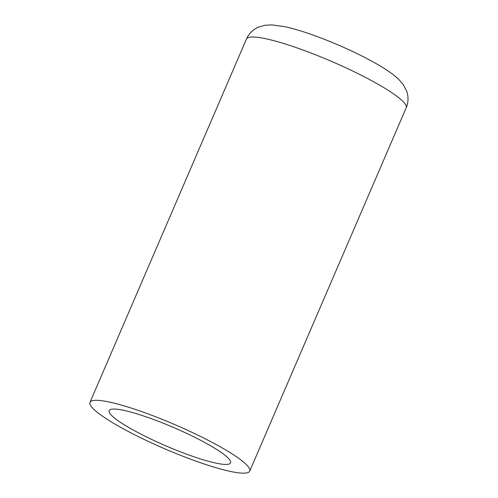 <?xml version="1.0" encoding="UTF-8"?>
<svg xmlns="http://www.w3.org/2000/svg" width="498" height="498" viewBox="0 0 498 498"><rect width="100%" height="100%" fill="white"/><g stroke="black" fill="none" stroke-linecap="round" stroke-linejoin="round"><path stroke-width="0.75" d="M249.716 471.133A86.951 13.104 23.3 0 0 219.531 446.389A86.951 13.104 -156.7 0 0 137.355 410.103A86.951 13.104 -156.7 0 0 89.995 402.34A86.951 13.104 -156.7 0 0 120.186 427.085A86.951 13.104 23.3 0 0 202.356 463.37A86.951 13.104 23.3 0 0 249.716 471.133L406.187 107.817C408.435 102.364 408.609 96.836 406.704 91.227L403.355 84.741L398.798 79.443C393.376 74.246 385.197 68.618 374.272 62.555C363.521 56.56 351.495 50.696 338.179 44.963C316.616 35.732 297.505 29.37 284.956 26.718L272.157 24.9L265.173 25.23L258.163 27.253C252.779 29.724 248.876 33.652 246.46 39.031A86.951 13.104 -156.7 0 1 293.82 46.787A86.951 13.104 -156.7 0 1 375.996 83.079A86.951 13.104 23.3 0 1 406.187 107.817M207.61 444.073A66.085 9.96 23.3 0 1 230.549 462.879A66.085 9.96 23.3 0 1 194.556 456.977A66.085 9.96 23.3 0 1 132.107 429.401A66.085 9.96 -156.7 0 1 109.162 410.595A66.085 9.96 -156.7 0 1 145.155 416.496A66.085 9.96 -156.7 0 1 207.61 444.073M89.995 402.34L246.46 39.031"/></g></svg>
